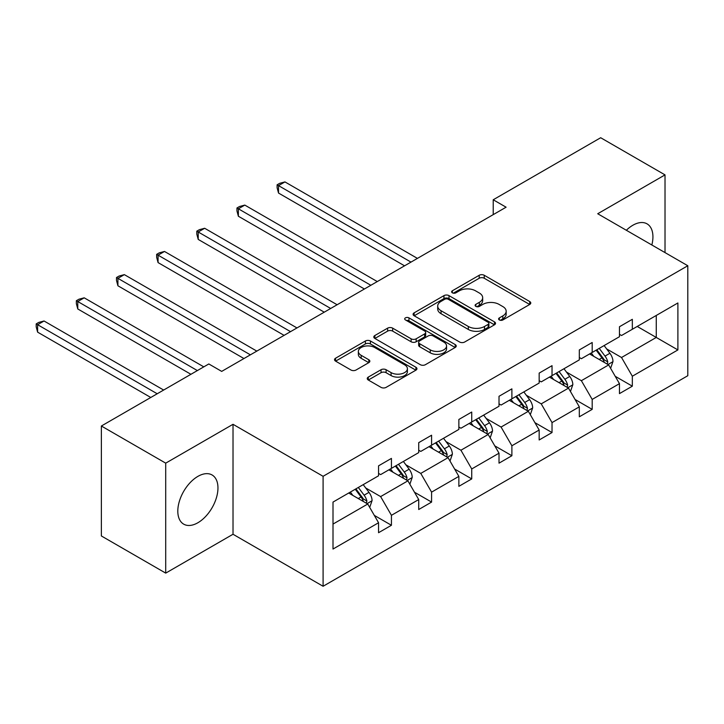 <?xml version="1.0" encoding="UTF-8"?>
<svg xmlns="http://www.w3.org/2000/svg" width="724" height="724" viewBox="0 0 724 724"><rect width="100%" height="100%" fill="white"/><g stroke="black" fill="none" stroke-linecap="round" stroke-linejoin="round"><path stroke-width="1.09" d="M499.343 319.954A2.498 1.448 0 0 0 502.881 319.954L529.724 304.46A3.575 2.063 0 0 0 530.773 302.994A3.575 2.063 0 0 0 529.724 301.537L484.247 275.283A3.575 2.063 0 0 0 479.197 275.283L452.355 290.786A2.498 1.448 0 0 0 451.622 291.799A2.498 1.448 0 0 0 452.355 292.822A2.498 1.448 0 0 0 455.894 292.822L459.369 290.822A11.43 6.597 0 0 1 475.532 290.822L479.324 293.003A11.43 6.597 0 0 1 482.673 297.673A11.43 6.597 0 0 1 479.324 302.342L475.849 304.342A2.498 1.448 0 0 0 475.116 305.365A2.498 1.448 0 0 0 475.849 306.388A2.498 1.448 0 0 0 479.388 306.388L482.863 304.379A11.43 6.597 0 0 1 499.026 304.379L502.818 306.569A11.43 6.597 0 0 1 506.166 311.239A11.43 6.597 0 0 1 502.818 315.908L499.343 317.908A2.498 1.448 0 0 0 498.61 318.931A2.498 1.448 0 0 0 499.343 319.954L499.343 317.908M197.887 522.746A28.39 16.39 120 0 0 216.431 497.723A28.39 16.39 120 0 0 212.078 474.971A28.39 16.39 120 0 0 197.887 476.383A28.39 16.39 120 0 0 179.335 501.397A28.39 16.39 120 0 0 183.688 524.149A28.39 16.39 120 0 0 197.887 522.746M651.844 244.983A28.39 16.39 120 0 0 647.048 223.852A28.39 16.39 120 0 0 632.848 225.255A28.39 16.39 120 0 0 626.341 230.268M368.29 377.095A3.575 2.063 0 0 0 367.249 378.552A3.575 2.063 0 0 0 368.29 380.01L381.05 387.376A3.575 2.063 0 0 0 386.1 387.376L415.911 370.163A3.575 2.063 0 0 0 416.961 368.706A3.575 2.063 0 0 0 415.911 367.249L370.435 340.995A3.575 2.063 0 0 0 365.385 340.995L335.574 358.208A3.575 2.063 0 0 0 334.533 359.665A3.575 2.063 0 0 0 335.574 361.122L350.986 370.018A3.575 2.063 0 0 0 356.036 370.018L368.797 362.652A3.575 2.063 0 0 0 369.846 361.195A3.575 2.063 0 0 0 368.797 359.738L361.158 355.321A9.557 5.521 0 0 1 358.353 351.421A9.557 5.521 0 0 1 364.253 346.325A9.557 5.521 0 0 1 374.67 347.52L404.607 364.806A9.557 5.521 0 0 1 407.404 368.706A9.557 5.521 0 0 1 401.503 373.801A9.557 5.521 0 0 1 391.087 372.607L386.1 369.729A3.575 2.063 0 0 0 381.05 369.729L368.29 377.095L368.29 380.01M233.019 424.3L165.715 463.152L101.369 426.011L101.369 535.968L165.715 573.118L233.019 534.258L323.094 586.268L323.094 476.301L233.019 424.3L233.019 534.258M665.021 252.595L665.021 174.882L597.716 213.743L687.8 265.744L323.094 476.301M665.021 174.882L600.676 137.732L493.225 199.77L493.225 214.63M101.369 426.011L208.82 363.964L221.689 371.394L506.094 207.2L493.225 199.77M459.613 342.018A3.575 2.063 0 0 0 464.672 342.018L494.483 324.804A3.575 2.063 0 0 0 495.524 323.347A3.575 2.063 0 0 0 494.483 321.881L449.007 295.627A3.575 2.063 0 0 0 443.957 295.627L414.146 312.84A3.575 2.063 0 0 0 413.096 314.297A3.575 2.063 0 0 0 414.146 315.764L459.613 342.018M406.426 320.497A2.498 1.448 0 0 1 408.96 320.85L408.96 317.872L455.197 344.57A3.575 2.063 0 0 1 456.247 346.027A3.575 2.063 0 0 1 455.197 347.484L425.386 364.697A3.575 2.063 0 0 1 420.336 364.697L374.86 338.443L374.86 335.52A3.575 2.063 0 0 0 373.81 336.986A3.575 2.063 0 0 0 374.86 338.443M374.86 335.52L387.621 328.153A3.575 2.063 0 0 1 392.67 328.153L411.114 338.805A3.575 2.063 0 0 0 416.164 338.805L424.626 333.918A3.575 2.063 0 0 0 425.676 332.461A3.575 2.063 0 0 0 424.626 331.004L405.431 319.918A2.498 1.448 0 0 1 404.698 318.895A2.498 1.448 0 0 1 406.236 317.565A2.498 1.448 0 0 1 408.96 317.872M165.715 463.152L165.715 573.118M333.004 502.085L378.562 475.786L378.562 465.831L391.431 458.401L391.431 468.356L418.716 452.609L418.716 442.654L431.585 435.224L431.585 445.179L458.862 429.423L458.862 419.468L471.731 412.037L471.731 421.992L499.017 406.245L499.017 396.29L511.886 388.86L511.886 398.815L539.163 383.059L539.163 373.104L552.032 365.674L552.032 375.629L579.318 359.882L579.318 349.927L592.187 342.497L592.187 352.452L619.463 336.705L619.463 326.741L632.333 319.311L632.333 329.275L677.89 302.967L677.89 349.927L632.333 376.227L632.333 386.182L619.463 393.612L619.463 383.657L592.187 399.413L592.187 409.368L579.318 416.798L579.318 406.843L552.032 422.59L552.032 432.545L539.163 439.975L539.163 430.02L511.886 445.767L511.886 455.731L499.017 463.161L499.017 453.197L471.731 468.953L471.731 478.908L458.862 486.338L458.862 476.383L431.585 492.13L431.585 502.085L418.716 509.515L418.716 499.56L391.431 515.316L391.431 525.271L378.562 532.701L378.562 522.746L333.004 549.045L333.004 502.085M323.094 586.268L687.8 375.711L687.8 265.744M388.86 469.84L407.902 480.836L380.625 496.592L365.729 487.985M380.625 496.592L391.431 515.316M407.902 480.836L418.716 499.56M378.562 473.406L380.625 474.6L391.431 468.356M429.006 446.663L448.056 457.659L420.771 473.406L405.874 464.808M420.771 473.406L431.585 492.13M448.056 457.659L458.862 476.383M418.716 450.228L420.771 451.414L431.585 445.179M469.161 423.477L488.202 434.481L460.926 450.228L446.029 441.631M460.926 450.228L471.731 468.953M488.202 434.481L499.017 453.197M458.862 427.051L460.926 428.237L471.731 421.992M509.307 400.3L528.357 411.295L501.071 427.051L486.175 418.445M501.071 427.051L511.886 445.767M528.357 411.295L539.163 430.02M499.017 403.865L501.071 405.051L511.886 398.815M549.462 377.123L568.503 388.118L541.226 403.865L526.33 395.268M541.226 403.865L552.032 422.59M568.503 388.118L579.318 406.843M539.163 380.688L541.226 381.874L552.032 375.629M589.608 353.936L608.658 364.932L581.372 380.688L566.476 372.082M581.372 380.688L592.187 399.413M608.658 364.932L619.463 383.657M579.318 357.502L581.372 358.697L592.187 352.452M637.229 326.452L656.27 337.447L621.527 357.502L606.631 348.905M621.527 357.502L632.333 376.227M677.89 349.927L656.27 337.447L656.27 315.456L677.89 302.967M619.463 334.325L621.527 335.511L632.333 329.275M333.004 524.076L367.756 504.022L348.706 493.026M367.756 504.022L378.562 522.746M615.219 376.299L632.333 386.182M575.073 399.485L592.187 409.368M534.918 422.662L552.032 432.545M494.764 445.848L511.886 455.731M454.618 469.025L471.731 478.908M414.463 492.211L431.585 502.085M374.317 515.388L391.431 525.271M500.347 320.307L502.818 318.877A11.43 6.597 0 0 0 506.166 314.207L506.166 311.239M482.673 297.673L482.673 300.641A11.43 6.597 0 0 1 479.324 305.311L476.844 306.741M529.678 304.487L484.247 278.26A3.575 2.063 0 0 0 479.197 278.26L453.351 293.175M494.438 324.832L449.007 298.605A3.575 2.063 0 0 0 443.957 298.605L414.191 315.791M488.166 324.361A2.498 1.448 0 0 0 488.899 323.347A2.498 1.448 0 0 0 488.166 322.325L448.247 299.274A2.498 1.448 0 0 0 444.708 299.274L441.052 301.392A11.43 6.597 0 0 0 437.703 306.062A11.43 6.597 0 0 0 441.052 310.732L468.338 326.479A11.43 6.597 0 0 0 484.501 326.479L488.166 324.361L488.166 327.339A2.498 1.448 0 0 0 488.899 326.316L488.899 323.347M437.703 306.062L437.703 309.03A11.43 6.597 0 0 0 441.052 313.7L441.052 310.732M488.166 327.339L484.501 329.456A11.43 6.597 0 0 1 468.338 329.456L441.052 313.7M374.905 338.47L387.621 331.13L387.621 328.153M425.676 332.461L425.676 335.429A3.575 2.063 0 0 1 424.626 336.886L416.164 341.773A3.575 2.063 0 0 1 411.114 341.773L392.67 331.13A3.575 2.063 0 0 0 387.621 331.13M408.96 320.85L455.152 347.511M430.246 349.855A9.557 5.521 0 0 0 440.663 351.049A9.557 5.521 0 0 0 446.563 345.954A9.557 5.521 0 0 0 443.767 342.054L433.214 335.963A3.575 2.063 0 0 0 428.165 335.963L419.703 340.85A3.575 2.063 0 0 0 418.653 342.307A3.575 2.063 0 0 0 419.703 343.764L430.246 349.855L430.246 352.823A9.557 5.521 0 0 0 440.663 354.018A9.557 5.521 0 0 0 446.563 348.923L446.563 345.954M418.653 342.307L418.653 345.276A3.575 2.063 0 0 0 419.703 346.733L419.703 343.764M430.246 352.823L419.703 346.733M407.404 368.706L407.404 371.674A9.557 5.521 0 0 1 401.503 376.779A9.557 5.521 0 0 1 391.087 375.575L386.1 372.697A3.575 2.063 0 0 0 381.05 372.697L368.335 380.037M358.353 351.421L358.353 354.389A9.557 5.521 0 0 0 361.158 358.299L361.158 355.321M368.751 362.679L361.158 358.299M415.866 370.19L370.435 343.963A3.575 2.063 0 0 0 365.385 343.963L335.619 361.149M610.613 368.326L612.984 361.484A9.647 5.566 -120 0 0 609.898 353.276L604.124 345.556M593.761 356.335L591.255 352.986M417.422 258.396L284.957 181.914L278.523 185.625L278.523 193.055L404.553 265.826M607.237 364.109L607.771 361.9A9.647 5.566 -120 0 0 605.011 356.099L599.237 348.38M596.82 349.783L603.173 358.271A4.914 2.833 60 0 1 604.069 359.756L607.771 361.9M596.142 350.163L601.925 357.882A9.647 5.566 60 0 1 604.323 362.434M278.523 193.055L277.102 187.778L277.102 184.81L410.988 262.106M277.102 184.81L279.681 183.326L284.957 181.914M570.458 391.503L572.829 384.67A9.647 5.566 -120 0 0 569.752 376.453L563.969 368.742M553.607 379.512L551.1 376.172M377.276 281.573L244.803 205.091L238.368 208.811L238.368 216.241L364.407 289.003M567.082 387.295L567.625 385.077A9.647 5.566 -120 0 0 564.865 379.276L559.082 371.566M556.666 372.96L563.028 381.448A4.914 2.833 60 0 1 563.915 382.942L567.625 385.077M555.996 373.349L561.77 381.059A9.647 5.566 60 0 1 564.177 385.611M238.368 216.241L236.956 210.965L236.956 207.987L370.842 285.283M236.956 207.987L239.526 206.503L244.803 205.091M530.312 414.689L532.674 407.847A9.647 5.566 -120 0 0 529.597 399.639L523.823 391.919M513.461 402.698L510.954 399.349M337.122 304.75L204.657 228.268L198.222 231.988L198.222 239.418L324.252 312.18M526.927 410.472L527.47 408.264A9.647 5.566 -120 0 0 524.71 402.463L518.927 394.743M516.511 396.137L522.873 404.626A4.914 2.833 60 0 1 523.769 406.119L527.47 408.264M515.841 396.526L521.624 404.245A9.647 5.566 60 0 1 524.022 408.798M198.222 239.418L196.801 234.142L196.801 231.173L330.687 308.469M196.801 231.173L199.381 229.68L204.657 228.268M490.157 437.866L492.528 431.033A9.647 5.566 -120 0 0 489.451 422.816L483.668 415.105M473.306 425.875L470.799 422.535M296.976 327.936L164.502 251.454L158.067 255.165L158.067 262.595L284.107 335.366M486.781 433.658L487.324 431.441A9.647 5.566 -120 0 0 484.555 425.64L478.781 417.929M476.365 419.323L482.727 427.812A4.914 2.833 60 0 1 483.614 429.305L487.324 431.441M475.695 419.712L481.469 427.422A9.647 5.566 60 0 1 483.876 431.975M158.067 262.595L156.655 257.319L156.655 254.35L290.541 331.646M156.655 254.35L159.226 252.866L164.502 251.454M450.011 461.043L452.373 454.21A9.647 5.566 -120 0 0 449.296 445.993L443.522 438.282M433.16 449.061L430.653 445.713M256.821 351.113L124.347 274.631L117.922 278.351L117.922 285.781L243.952 358.543M446.627 456.835L447.17 454.618A9.647 5.566 -120 0 0 444.409 448.817L438.626 441.106M436.21 442.5L442.572 450.989A4.914 2.833 60 0 1 443.468 452.482L447.17 454.618M435.54 442.889L441.323 450.599A9.647 5.566 60 0 1 443.722 455.161M117.922 285.781L116.501 280.505L116.501 277.527L250.386 354.832M116.501 277.527L119.071 276.043L124.347 274.631M409.856 484.229L412.228 477.387A9.647 5.566 -120 0 0 409.151 469.179L403.368 461.459M393.005 472.238L390.498 468.89M203.806 366.869L84.201 297.817L77.767 301.528L77.767 308.958L190.937 374.299M406.481 480.021L407.015 477.804A9.647 5.566 -120 0 0 404.254 472.003L398.481 464.283M396.064 465.686L402.426 474.175A4.914 2.833 60 0 1 403.313 475.668L407.015 477.804M395.394 466.066L401.168 473.786A9.647 5.566 60 0 1 403.576 478.338M77.767 308.958L76.355 303.682L76.355 300.713L197.371 370.579M76.355 300.713L78.925 299.229L84.201 297.817M369.711 507.406L372.073 500.574A9.647 5.566 -120 0 0 368.996 492.356L363.222 484.646M352.859 495.415L350.353 492.076M163.651 390.046L44.046 320.994L37.612 324.714L37.612 332.144L150.782 397.476M366.326 503.198L366.869 500.981A9.647 5.566 -120 0 0 364.109 495.18L358.326 487.469M355.909 488.863L362.272 497.352A4.914 2.833 60 0 1 363.167 498.845L366.869 500.981M355.24 489.252L361.023 496.963A9.647 5.566 60 0 1 363.421 501.524M37.612 332.144L36.2 326.868L36.2 323.89L157.217 393.766M36.2 323.89L38.77 322.406L44.046 320.994M502.818 318.877L502.818 315.908M475.849 306.388L475.849 304.342M479.324 305.311L479.324 302.342M452.355 292.822L452.355 290.786M479.197 278.26L479.197 275.283M484.247 278.26L484.247 275.283M529.724 304.46L529.724 301.537M414.146 315.764L414.146 312.84M443.957 298.605L443.957 295.627M449.007 298.605L449.007 295.627M494.483 324.804L494.483 321.881M468.338 329.456L468.338 326.479M484.501 329.456L484.501 326.479M392.67 331.13L392.67 328.153M411.114 341.773L411.114 338.805M416.164 341.773L416.164 338.805M424.626 336.886L424.626 333.918M455.197 347.484L455.197 344.57M381.05 372.697L381.05 369.729M386.1 372.697L386.1 369.729M391.087 375.575L391.087 372.607M368.797 362.652L368.797 359.738M335.574 361.122L335.574 358.208M365.385 343.963L365.385 340.995M370.435 343.963L370.435 340.995M415.911 370.163L415.911 367.249M607.961 364.534L612.92 361.674M605.011 356.099L609.898 353.276M599.182 359.466L601.925 357.882M567.815 387.711L572.765 384.851M564.865 379.276L569.752 376.453M559.028 382.643L561.77 381.059M527.66 410.897L532.611 408.037M524.71 402.463L529.597 399.639M518.882 405.829L521.624 404.245M487.505 434.074L492.465 431.214M484.555 425.64L489.451 422.816M478.727 429.006L481.469 427.422M447.36 457.26L452.31 454.401M444.409 448.817L449.296 445.993M438.581 452.183L441.323 450.599M407.205 480.437L412.164 477.578M404.254 472.003L409.151 469.179M398.426 475.369L401.168 473.786M367.059 503.614L372.009 500.755M364.109 495.18L368.996 492.356M358.271 498.546L361.023 496.963"/></g></svg>
